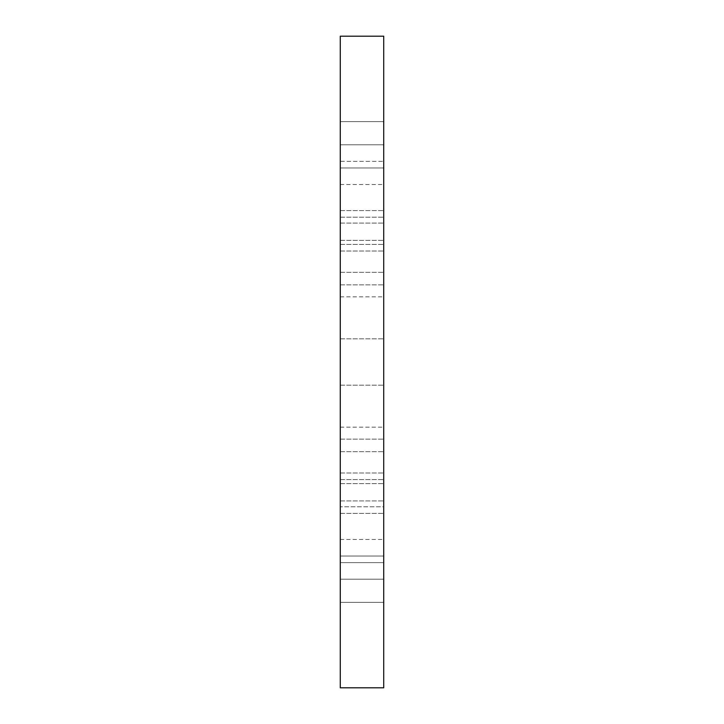 <?xml version="1.0" encoding="UTF-8"?>
<svg xmlns="http://www.w3.org/2000/svg" width="724" height="724" viewBox="0 0 724 724"><rect width="100%" height="100%" fill="white"/><g stroke="black" fill="none" stroke-linecap="round" stroke-linejoin="round"><path stroke-width="0.54" stroke-dasharray="3.62 2.71" d="M340.28 121.632L383.72 121.632L383.72 167.968L340.28 167.968L383.72 167.968L383.72 240.368L383.72 167.968L340.28 167.968L340.28 240.368L340.28 167.968L383.72 167.968L383.72 240.368L383.72 167.968L340.28 167.968L340.28 240.368L340.28 167.968L383.72 167.968L383.72 240.368L383.72 167.968L340.28 167.968L340.28 240.368L340.28 167.968L383.72 167.968L383.72 240.368L383.72 121.632L383.72 240.368L383.72 121.632L383.72 217.2L383.72 121.632L383.72 167.968L383.72 121.632L383.72 167.968L383.72 121.632L383.72 144.8L383.72 121.632L340.28 121.632L383.72 121.632L340.28 121.632L340.28 144.8L340.28 121.632L383.72 121.632L340.28 121.632L340.28 240.368L340.28 167.968L383.72 167.968L340.28 167.968L383.72 167.968L340.28 167.968L383.72 167.968L340.28 167.968L383.72 167.968L340.28 167.968L340.28 121.632L340.28 240.368L340.28 121.632L383.72 121.632L340.28 121.632L340.28 167.968L340.28 121.632L340.28 167.968L340.28 121.632L340.28 144.8L340.28 121.632L340.28 144.8L340.28 121.632L340.28 144.8L340.28 121.632L383.72 121.632M340.28 556.032L383.72 556.032L383.72 602.368L383.72 556.032L383.72 602.368L383.72 556.032L383.72 602.368L383.72 556.032L383.72 602.368L383.72 556.032L340.28 556.032L340.28 602.368L340.28 579.2L340.28 602.368L340.28 579.2L340.28 602.368L340.28 579.2L340.28 602.368L340.28 579.2L340.28 602.368L383.72 602.368L383.72 483.632L383.72 556.032L340.28 556.032L383.72 556.032L383.72 506.8L383.72 556.032L340.28 556.032L340.28 602.368L383.72 602.368L383.72 579.2L383.72 602.368L340.28 602.368L340.28 556.032L383.72 556.032L383.72 483.632L383.72 556.032L340.28 556.032L340.28 602.368L340.28 579.2L340.28 602.368L383.72 602.368L340.28 602.368L340.28 556.032L383.72 556.032L383.72 483.632L383.72 602.368L340.28 602.368L340.28 556.032L340.28 602.368L383.72 602.368L340.28 602.368L340.28 556.032L383.72 556.032L340.28 556.032L340.28 483.632L340.28 556.032L383.72 556.032L340.28 556.032L383.72 556.032L340.28 556.032L340.28 506.8L340.28 556.032L383.72 556.032L340.28 556.032L340.28 483.632L340.28 556.032M383.72 490.239L383.72 439.151L383.72 490.239M340.28 490.239L340.28 439.151L340.28 490.239M383.72 233.762L383.72 284.849L383.72 233.762M340.28 233.762L340.28 284.849L340.28 233.762M383.72 362L383.72 427.16L383.72 362M340.28 362L340.28 427.16L340.28 362M383.72 562.639L383.72 539.471L383.72 579.2L383.72 539.471L383.72 579.2L383.72 539.471L383.72 579.2L383.72 539.471L383.72 579.2L383.72 539.471L383.72 562.639L340.28 562.639L340.28 579.2L340.28 483.632L340.28 602.368L340.28 506.8L340.28 602.368L340.28 579.2L383.72 579.2L340.28 579.2L383.72 579.2L340.28 579.2L383.72 579.2L340.28 579.2L383.72 579.2L340.28 579.2L383.72 579.2L340.28 579.2L383.72 579.2L340.28 579.2L383.72 579.2L340.28 579.2L340.28 539.471L340.28 579.2L340.28 539.471L340.28 579.2L340.28 539.471L340.28 579.2L340.28 539.471L340.28 579.2L340.28 539.471L340.28 562.639L383.72 562.639M340.28 161.362L340.28 184.53L340.28 144.8L383.72 144.8L383.72 184.53L383.72 144.8L383.72 161.362L383.72 144.8L383.72 161.362L383.72 144.8L383.72 161.362L383.72 144.8L383.72 161.362L383.72 144.8L340.28 144.8L383.72 144.8L340.28 144.8L383.72 144.8L340.28 144.8L383.72 144.8L340.28 144.8L383.72 144.8L340.28 144.8L383.72 144.8L340.28 144.8L383.72 144.8L340.28 144.8L340.28 161.362L340.28 144.8L340.28 161.362L340.28 144.8L340.28 161.362L340.28 144.8L340.28 161.362L340.28 144.8L340.28 161.362L383.72 161.362L340.28 161.362M340.28 687.8L383.72 687.8L383.72 36.2L340.28 36.2L340.28 687.8M340.28 506.8L340.28 483.632L340.28 506.8L383.72 506.8L383.72 483.632L383.72 506.8L340.28 506.8M340.28 479.578L383.72 479.578L340.28 479.578M340.28 223.092L383.72 223.092L340.28 223.092M340.28 451.658L383.72 451.658L340.28 451.658M340.28 251.011L383.72 251.011L340.28 251.011M340.28 472.989L383.72 472.989L340.28 472.989M340.28 500.908L383.72 500.908L340.28 500.908M340.28 272.342L383.72 272.342L340.28 272.342M340.28 244.422L383.72 244.422L340.28 244.422M340.28 217.2L383.72 217.2L340.28 217.2M340.28 210.594L383.72 210.594L340.28 210.594M340.28 439.151L383.72 439.151L340.28 439.151M340.28 385.168L383.72 385.168L340.28 385.168M340.28 427.16L383.72 427.16M340.28 602.368L383.72 602.368M340.28 539.471L383.72 539.471M340.28 483.632L383.72 483.632L340.28 483.632M340.28 513.406L383.72 513.406L340.28 513.406M340.28 338.832L383.72 338.832L340.28 338.832M340.28 296.84L383.72 296.84M340.28 284.849L383.72 284.849L340.28 284.849M340.28 240.368L383.72 240.368L340.28 240.368M340.28 184.53L383.72 184.53"/><path stroke-width="1.09" d="M340.28 687.8L383.72 687.8L383.72 36.2L340.28 36.2L340.28 687.8"/></g></svg>
